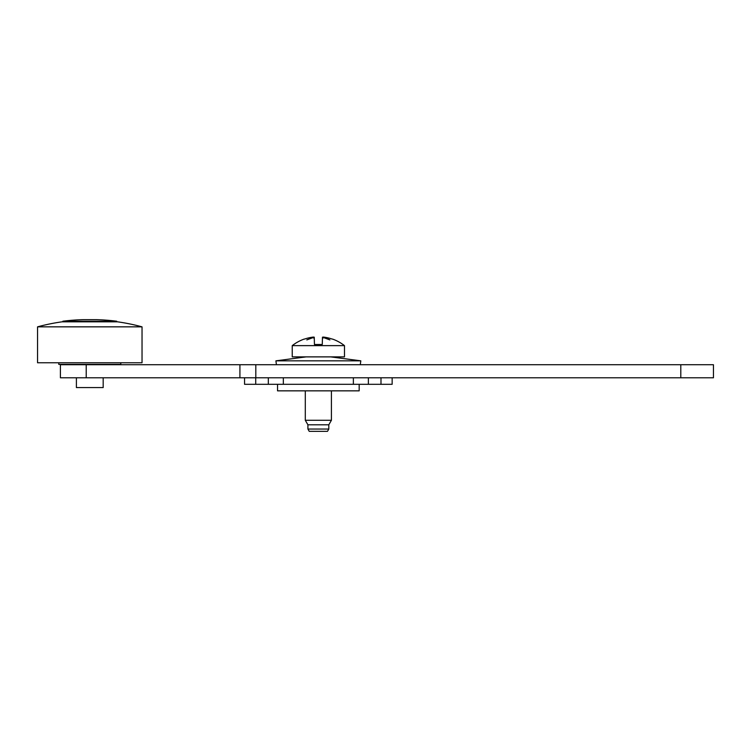 <?xml version="1.0" encoding="UTF-8"?>
<svg xmlns="http://www.w3.org/2000/svg" width="751" height="751" viewBox="0 0 751 751"><rect width="100%" height="100%" fill="white"/><g stroke="black" fill="none" stroke-linecap="round" stroke-linejoin="round"><path stroke-width="1.13" d="M276.424 364.723L275.908 360.837L360.809 360.837L360.292 364.723M313.486 337.978L313.58 337.068L312.801 337.133L313.58 337.068L313.486 337.978M332.13 339.067L332.13 339.067A42.328 42.328 0 0 0 323.916 337.133L329.905 339.912L322.47 337.171L322.273 344.484L322.461 337.575M304.221 339.067L304.221 339.067A42.45 42.45 0 0 0 292.233 345.629L292.233 356.885L344.484 356.885L344.484 345.629L292.233 345.629M323.916 337.133L323.137 337.068L323.23 337.978M328.807 429.046L307.91 429.046L309.234 431.337L327.492 431.337L328.807 429.046L328.807 424.803L331.416 420.278L331.416 390.849M307.91 429.046L307.91 424.803L328.807 424.803M307.91 424.803L305.3 420.278L331.416 420.278M305.3 420.278L305.3 390.849M332.496 339.067A42.45 42.45 0 0 1 344.484 345.629M314.256 337.575L314.444 344.484L321.559 344.484M313.58 337.068L306.812 339.912L314.247 337.171L314.444 344.484L315.167 344.484M304.587 339.067A42.328 42.328 0 0 1 312.801 337.133M353.374 384.315L353.374 377.781L283.343 377.781L283.343 384.315L392.153 384.315L392.153 377.781M244.563 377.781L244.563 384.315L255.725 384.315L255.725 377.781M359.175 384.315L359.175 390.849L277.541 390.849L277.541 384.315M283.343 384.315L255.725 384.315M380.992 384.315L380.992 377.781M86.215 364.723L713.45 364.723L713.45 377.781L60.409 377.781L60.409 364.723L86.215 364.723L86.215 377.781M58.775 362.761L58.775 364.395L120.817 364.395L120.817 362.761M37.55 326.845A199.175 199.175 0 0 1 62.042 321.822L117.55 321.822A199.175 199.175 0 0 1 142.033 326.845L142.033 362.761L37.55 362.761L37.55 326.845L142.033 326.845M103.178 377.781L103.178 387.582L76.405 387.582L76.405 377.781M116.734 321.231A199.175 199.175 0 0 0 96.325 319.663L83.267 319.663A199.175 199.175 0 0 0 62.859 321.231L116.734 321.231L116.734 321.822M62.859 321.231L62.859 321.822M268.332 377.781L268.332 384.315M368.384 384.315L368.384 377.781M680.8 364.723L680.8 377.781M255.809 364.723L255.809 377.781M239.916 364.723L239.916 377.781M306.032 356.885L275.908 360.837M330.684 356.885L360.809 360.837"/></g></svg>

